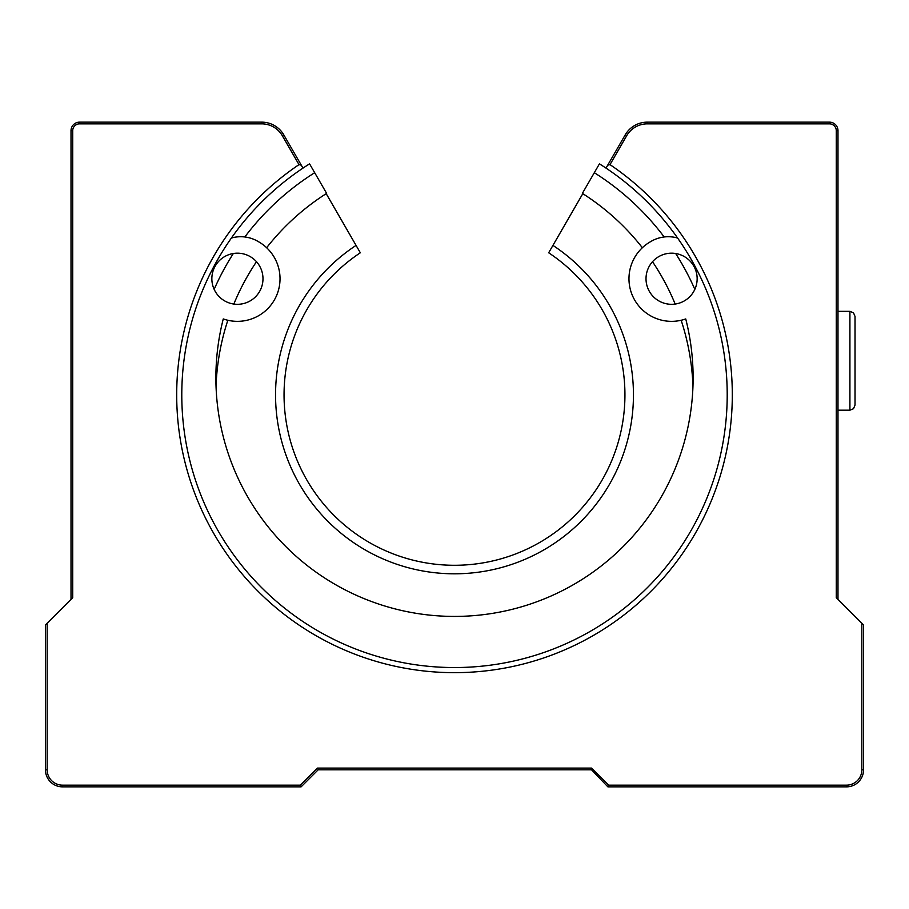 <?xml version="1.0" encoding="UTF-8"?>
<svg xmlns="http://www.w3.org/2000/svg" width="909" height="909" viewBox="0 0 909 909"><rect width="100%" height="100%" fill="white"/><g stroke="black" fill="none" stroke-linecap="round" stroke-linejoin="round"><path stroke-width="1.36" d="M262.985 278.745A25.566 25.566 0 0 1 237.419 304.31A25.566 25.566 0 0 1 211.854 278.745A25.566 25.566 0 0 1 237.419 253.179A25.566 25.566 0 0 1 262.985 278.745M697.146 278.745A25.566 25.566 0 0 1 671.581 304.31A25.566 25.566 0 0 1 646.015 278.745A25.566 25.566 0 0 1 671.581 253.179A25.566 25.566 0 0 1 697.146 278.745M677.603 238.033A34.087 34.087 0 0 0 650.503 241.714A42.609 42.609 0 0 0 685.738 318.934A238.612 238.612 0 0 1 454.5 616.416A238.612 238.612 0 0 1 223.262 318.934A42.609 42.609 0 0 0 258.497 241.714A34.087 34.087 0 0 0 231.397 238.033M47.154 769.809L47.154 623.233L45.45 624.938L45.45 769.809A17.044 17.044 0 0 0 62.494 786.853L301.106 786.853L318.15 769.809L301.106 786.853L300.402 785.149L62.494 785.149A15.339 15.339 0 0 1 47.154 769.809L45.45 769.809A17.044 17.044 0 0 0 62.494 786.853L62.494 785.149M846.506 785.149L608.598 785.149L607.894 786.853L846.506 786.853A17.044 17.044 0 0 0 863.55 769.809L863.55 624.938L861.846 623.233L861.846 769.809A15.339 15.339 0 0 1 846.506 785.149L846.506 786.853A17.044 17.044 0 0 0 863.55 769.809L861.846 769.809M283.824 134.93L282.358 135.782L299.004 164.631L301.277 165.154L283.824 134.93A25.566 25.566 0 0 0 261.69 122.147L79.537 122.147A8.522 8.522 0 0 0 71.016 130.669L71.016 599.372M607.723 165.154L609.996 164.631L626.642 135.782A23.861 23.861 0 0 1 647.31 123.851L829.462 123.851A6.817 6.817 0 0 1 836.28 130.669L837.984 130.669A8.522 8.522 0 0 0 829.462 122.147L647.31 122.147A25.566 25.566 0 0 0 625.176 134.93L606.019 168.108A272.7 272.7 0 0 1 454.5 667.547A272.7 272.7 0 0 1 302.981 168.108L301.277 165.154M608.598 785.149L591.554 768.105L591.055 769.309L607.894 786.853M591.554 768.105L317.446 768.105L318.15 769.809L590.85 769.809M299.004 164.631A277.813 277.813 0 0 0 454.5 672.66A277.813 277.813 0 0 0 609.996 164.631M855.028 360.759L855.028 316.446L853.506 312.798L849.915 311.332L849.915 410.186L853.506 408.72L855.028 405.073L855.028 360.759M664.184 236.976A262.474 262.474 0 0 0 594.316 172.71L599.429 163.847A272.7 272.7 0 0 1 606.019 168.108A272.7 272.7 0 0 0 599.429 163.847L582.374 193.39A238.612 238.612 0 0 1 642.368 247.737M652.514 261.712A238.612 238.612 0 0 1 675.171 304.061M681.159 320.275A238.612 238.612 0 0 1 692.965 386.325M266.632 247.737A238.612 238.612 0 0 1 326.626 193.39L309.571 163.847A272.7 272.7 0 0 0 302.981 168.108M582.805 193.662L552.933 245.396A178.959 178.959 0 0 1 454.5 573.806A178.959 178.959 0 0 1 356.067 245.396L326.195 193.662M356.067 245.396L360.328 252.782A170.438 170.438 0 0 0 454.5 565.284A170.438 170.438 0 0 0 548.661 252.782M552.933 245.396L548.672 252.782M216.035 386.325A238.612 238.612 0 0 1 227.841 320.275M233.829 304.061A238.612 238.612 0 0 1 256.486 261.712M244.816 236.976A262.474 262.474 0 0 1 314.684 172.71L309.571 163.847M836.28 130.669L836.28 597.668L861.846 623.233M47.154 623.233L72.72 597.668L72.72 130.669A6.817 6.817 0 0 1 79.537 123.851L79.537 122.147A8.522 8.522 0 0 0 71.016 130.669L72.72 130.669M837.984 599.372L837.984 130.669A8.522 8.522 0 0 0 829.462 122.147L829.462 123.851M274.473 125.567A25.566 25.566 0 0 0 261.69 122.147L261.69 123.851A23.861 23.861 0 0 1 282.358 135.782M79.537 123.851L261.69 123.851M626.642 135.782L625.176 134.93A25.566 25.566 0 0 1 647.31 122.147L647.31 123.851M214.16 289.357A262.474 262.474 0 0 1 233.329 253.509M675.671 253.509A262.474 262.474 0 0 1 694.84 289.357M317.446 768.105L300.402 785.149M837.984 410.186L849.915 410.186M837.984 311.332L849.915 311.332"/></g></svg>
